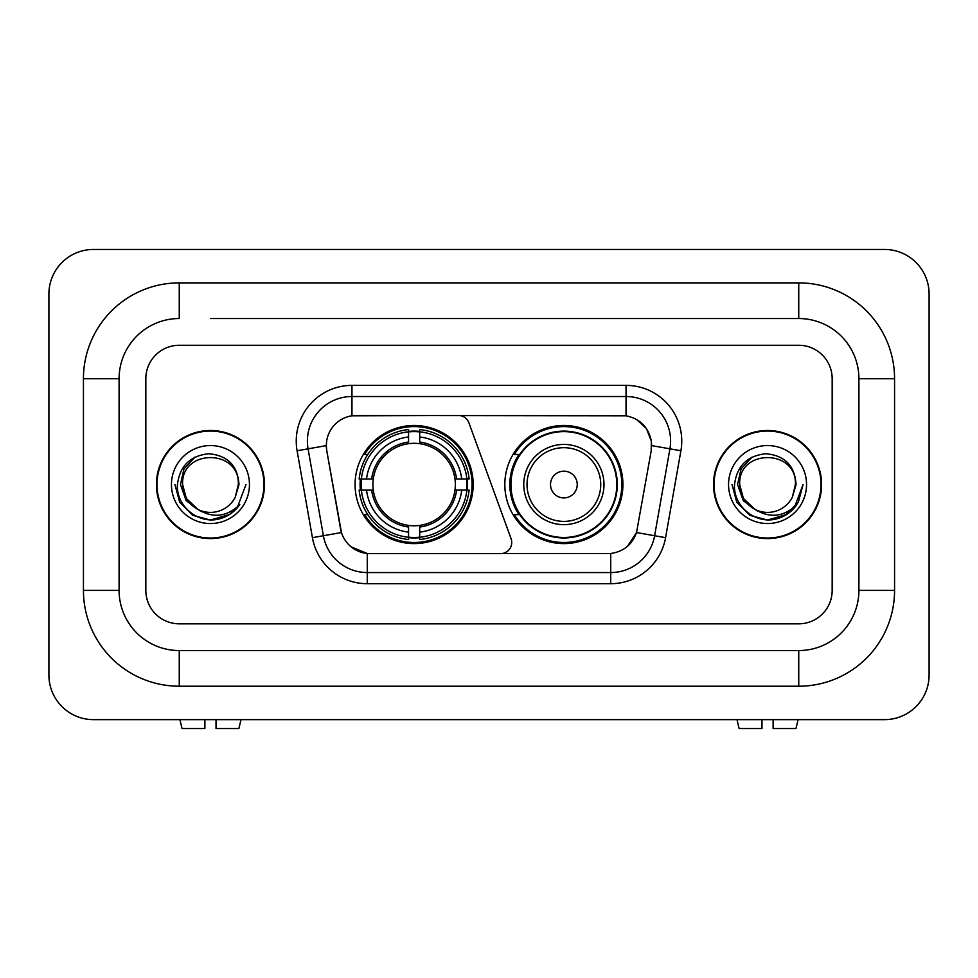 <?xml version="1.0" encoding="UTF-8"?>
<svg xmlns="http://www.w3.org/2000/svg" width="978" height="978" viewBox="0 0 978 978"><rect width="100%" height="100%" fill="white"/><g stroke="black" fill="none" stroke-linecap="round" stroke-linejoin="round"><path stroke-width="1.47" d="M351.958 385.381L351.958 415.797L458.425 415.467A11.137 11.137 0 0 1 468.902 422.789L511.066 538.67A11.137 11.137 0 0 1 500.602 553.621L370.161 553.621A30.086 30.086 0 0 1 340.54 528.768L326.786 450.772L341.469 532.545L323.388 535.736L308.07 448.829A44.572 44.572 0 0 1 351.958 396.518L626.042 396.518A44.572 44.572 0 0 1 669.93 448.829L654.612 535.736A44.572 44.572 0 0 1 610.724 572.558L367.276 572.558A44.572 44.572 0 0 1 323.388 535.736L312.422 537.668L297.092 450.76A55.709 55.709 0 0 1 351.958 385.381L626.042 385.381L626.042 415.797C640.003 418.706 648.426 427.129 651.336 441.09L651.214 450.772L636.531 532.545C632.143 544.66 623.536 551.641 610.724 553.487L370.161 553.621M355.075 484.538A59.047 59.047 0 0 0 414.122 543.597A59.047 59.047 0 0 0 473.181 484.538A59.047 59.047 0 0 0 414.122 425.491A59.047 59.047 0 0 0 355.075 484.538M626.042 415.797L356.408 415.467A30.086 30.086 0 0 0 326.786 450.772L326.334 445.613L308.07 448.829A44.572 44.572 0 0 1 307.385 441.09M360.381 490.112A54.035 54.035 0 0 1 360.381 478.976M518.988 514.624A54.035 54.035 0 0 1 518.988 454.464M622.925 484.538A59.047 59.047 0 0 1 563.878 543.597A59.047 59.047 0 0 1 504.819 484.538A59.047 59.047 0 0 1 563.878 425.491A59.047 59.047 0 0 1 622.925 484.538M156.419 484.538A54.035 54.035 0 0 0 210.453 538.585A54.035 54.035 0 0 0 264.488 484.538A54.035 54.035 0 0 0 210.453 430.503A54.035 54.035 0 0 0 156.419 484.538M713.512 484.538A54.035 54.035 0 0 0 767.547 538.585A54.035 54.035 0 0 0 821.581 484.538A54.035 54.035 0 0 0 767.547 430.503A54.035 54.035 0 0 0 713.512 484.538M326.334 445.552L326.664 441.09M626.042 385.381A55.709 55.709 0 0 1 680.908 450.76L665.578 537.668A55.709 55.709 0 0 1 610.724 583.707L367.276 583.707L367.276 553.487L351.224 546.91M636.641 419.501L646.458 428.645L651.336 441.09L651.666 445.613L680.908 450.76M610.724 583.707L610.724 553.487L607.839 553.621M669.93 448.829L654.612 535.736L636.531 532.545L627.546 546.262M637.46 528.768L637.277 529.709M340.723 529.709L340.54 528.768M832.168 378.694A33.423 33.423 0 0 0 798.745 345.271L179.255 345.271A33.423 33.423 0 0 0 145.832 378.694L145.832 590.394A33.423 33.423 0 0 0 179.255 623.817L798.745 623.817A33.423 33.423 0 0 0 832.168 590.394L832.168 378.694A33.423 33.423 0 0 0 798.745 345.271L179.255 345.271A33.423 33.423 0 0 0 145.832 378.694L145.832 590.394A33.423 33.423 0 0 0 179.255 623.817L798.745 623.817A33.423 33.423 0 0 0 832.168 590.394L832.168 378.694M263.938 484.538A53.484 53.484 0 0 0 210.453 431.066A53.484 53.484 0 0 0 156.981 484.538A53.484 53.484 0 0 0 210.453 538.022A53.484 53.484 0 0 0 263.938 484.538M245.967 484.538L237.189 507.912L232.226 512.606M200.013 510.846L186.199 500.687L180.465 484.538L184.011 468.829L195.013 457.081M197.568 509.232L186.333 498.474L182.605 484.538C180.893 448.609 240.013 448.609 238.314 484.538L235.258 497.215L238.987 484.538C237.715 465.65 227.605 455.381 208.669 453.743C190.172 455.76 179.756 466.029 177.446 484.538C175.991 505.21 196.395 522.924 216.627 519.514C226.358 517.643 234.072 512.668 239.769 504.587C226.92 516.934 212.972 518.56 197.959 509.44L186.333 498.474L182.605 484.538C180.893 448.609 240.013 448.609 238.314 484.538L235.258 497.215A27.849 27.849 0 0 1 197.959 509.44L186.333 498.474L182.605 484.538C180.893 448.609 240.013 448.609 238.314 484.538L235.258 497.215M197.959 509.44C188.216 504.061 183.094 495.76 182.605 484.538C180.893 448.609 240.013 448.609 238.314 484.538M171.456 484.538A38.998 38.998 0 0 0 210.453 523.536A38.998 38.998 0 0 0 249.451 484.538A38.998 38.998 0 0 0 210.453 445.552A38.998 38.998 0 0 0 171.456 484.538M239.769 504.587L229.793 514.33M229.561 514.477L216.627 519.514L229.634 514.44L216.627 519.514L229.634 514.44L210.453 520.051L192.703 515.296L179.695 502.301L174.94 484.538M204.879 719.637L204.879 728.549L182.03 728.549L179.915 719.637L182.03 728.549M238.889 728.549L241.004 719.637L238.889 728.549L216.028 728.549L216.028 719.637M821.019 484.538A53.484 53.484 0 0 0 767.547 431.066A53.484 53.484 0 0 0 714.062 484.538A53.484 53.484 0 0 0 767.547 538.022A53.484 53.484 0 0 0 821.019 484.538M786.642 514.477L767.547 520.051L749.784 515.296L736.789 502.301L732.033 484.538L736.789 502.301L749.784 515.296L767.547 520.051L785.297 515.296L798.305 502.301L803.06 484.538L794.283 507.912L789.307 512.606M757.094 510.846L743.28 500.687L737.559 484.538L741.104 468.829L752.106 457.081M755.04 509.44C745.297 504.061 740.187 495.76 739.686 484.538C737.987 448.609 797.107 448.609 795.395 484.538L792.351 497.215A27.849 27.849 0 0 1 755.04 509.44L743.427 498.474L739.686 484.538L743.427 498.474L754.661 509.232L743.427 498.474L739.686 484.538C737.987 448.609 797.107 448.609 795.395 484.538L792.351 497.215L796.068 484.538C794.808 465.65 784.698 455.381 765.75 453.743C747.253 455.76 736.85 466.029 734.539 484.538C733.084 505.21 753.488 522.924 773.72 519.514C783.451 517.643 791.165 512.668 796.862 504.587C784.001 516.934 770.065 518.56 755.04 509.44L754.894 509.367M795.395 484.538C797.107 448.609 737.987 448.609 739.686 484.538C737.987 448.609 797.107 448.609 795.395 484.538L792.351 497.215M728.549 484.538A38.998 38.998 0 0 0 767.547 523.536A38.998 38.998 0 0 0 806.544 484.538A38.998 38.998 0 0 0 767.547 445.552A38.998 38.998 0 0 0 728.549 484.538M796.862 504.587L786.887 514.33M803.06 484.538L798.305 502.301L785.297 515.296L767.547 520.051L749.784 515.296L736.789 502.301L732.033 484.538L736.789 502.301L749.784 515.296L767.547 520.051L785.297 515.296L798.305 502.301L803.06 484.538L798.305 502.301L785.297 515.296L767.547 520.051L749.784 515.296L736.789 502.301L732.033 484.538M419.696 537.289L419.696 539.526A55.269 55.269 0 0 0 469.11 490.112L466.873 490.112A53.032 53.032 0 0 1 419.696 537.289L419.696 532.13A47.91 47.91 0 0 0 461.714 490.112L454.978 490.112A41.223 41.223 0 0 0 419.696 443.694L419.696 431.799A53.032 53.032 0 0 1 466.873 478.976L469.11 478.976A55.269 55.269 0 0 0 419.696 429.562L419.696 431.799M361.383 490.112L359.146 490.112A55.269 55.269 0 0 0 408.559 539.526L408.559 537.289A53.032 53.032 0 0 1 361.383 490.112L366.542 490.112A47.91 47.91 0 0 0 408.559 532.13L408.559 525.394A41.223 41.223 0 0 0 454.978 490.112L456.616 490.112A42.861 42.861 0 0 1 419.696 527.032L419.696 532.13M408.559 431.799L408.559 429.562A55.269 55.269 0 0 0 359.146 478.976L361.383 478.976A53.032 53.032 0 0 1 408.559 431.799L408.559 436.958A47.91 47.91 0 0 0 366.542 478.976L373.278 478.976A41.223 41.223 0 0 0 408.559 525.394L408.559 527.032A42.861 42.861 0 0 1 371.64 490.112L366.542 490.112M361.493 490.112A52.922 52.922 0 0 1 361.493 478.976M419.696 431.909A52.922 52.922 0 0 0 408.559 431.909M466.763 478.976A52.922 52.922 0 0 1 466.763 490.112M466.873 478.976L461.714 478.976A47.91 47.91 0 0 0 419.696 436.958M461.714 490.112L466.873 490.112M408.559 532.13L408.559 537.289M454.978 478.976L461.714 478.976M419.696 525.455L419.696 527.032M408.559 525.394A41.223 41.223 0 0 1 373.278 490.112L371.64 490.112M419.696 537.179A52.922 52.922 0 0 1 408.559 537.179M366.542 478.976L361.383 478.976M408.559 443.621L408.559 436.958M419.696 443.694A41.223 41.223 0 0 0 373.278 478.976L371.64 478.976A42.861 42.861 0 0 1 408.559 442.056M419.696 443.633L419.696 442.056A42.861 42.861 0 0 1 456.616 478.976M367.765 454.464L364.611 454.464A57.934 57.934 0 0 1 472.068 484.538A57.934 57.934 0 0 1 364.611 514.624L367.765 514.624M577.24 484.538A13.374 13.374 0 0 0 563.878 471.176A13.374 13.374 0 0 0 550.504 484.538A13.374 13.374 0 0 0 563.878 497.912A13.374 13.374 0 0 0 577.24 484.538M603.988 484.538A40.11 40.11 0 0 0 563.878 444.428A40.11 40.11 0 0 0 523.768 484.538A40.11 40.11 0 0 0 563.878 524.648A40.11 40.11 0 0 0 603.988 484.538A40.11 40.11 0 0 1 563.878 524.648A40.11 40.11 0 0 1 523.768 484.538M616.8 484.538A52.922 52.922 0 0 0 563.878 431.616A52.922 52.922 0 0 0 510.944 484.538A52.922 52.922 0 0 0 563.878 537.472A52.922 52.922 0 0 0 616.8 484.538M621.812 484.538A57.934 57.934 0 0 1 514.355 514.624L519.721 514.624A53.423 53.423 0 0 0 599.221 524.599A53.423 53.423 0 0 0 599.221 444.489A53.423 53.423 0 0 0 519.721 454.464L514.355 454.464A57.934 57.934 0 0 1 621.812 484.538M761.972 719.637L761.972 728.549L739.111 728.549L736.996 719.637L739.111 728.549M795.97 728.549L798.085 719.637L795.97 728.549L773.121 728.549L773.121 719.637M210.453 318.535L798.745 318.535L210.453 318.535M894.564 378.694L858.904 378.694L858.904 590.394L858.904 378.694A60.171 60.171 0 0 0 798.745 318.535L798.745 282.874L179.255 282.874A95.82 95.82 0 0 0 83.436 378.694L83.436 590.394A95.82 95.82 0 0 0 179.255 686.214L798.745 686.214A95.82 95.82 0 0 0 894.564 590.394L894.564 378.694A95.82 95.82 0 0 0 798.745 282.874M798.745 686.214L798.745 650.553L179.255 650.553L798.745 650.553A60.171 60.171 0 0 0 858.904 590.394L894.564 590.394M83.436 590.394L119.096 590.394L119.096 378.694L119.096 590.394A60.171 60.171 0 0 0 179.255 650.553L179.255 686.214M179.255 282.874L179.255 318.535A60.171 60.171 0 0 0 119.096 378.694L83.436 378.694M929.1 294.023A44.572 44.572 0 0 0 884.528 249.451L93.472 249.451A44.572 44.572 0 0 0 48.9 294.023L48.9 675.065A44.572 44.572 0 0 0 93.472 719.637L884.528 719.637A44.572 44.572 0 0 0 929.1 675.065L929.1 294.023M367.276 583.707A55.709 55.709 0 0 1 312.422 537.668M297.092 450.76L308.07 448.829M654.612 535.736L665.578 537.668M419.696 525.394A41.223 41.223 0 0 0 454.978 490.112M408.559 537.668A53.423 53.423 0 0 0 419.696 537.668M467.252 490.112A53.423 53.423 0 0 0 467.252 478.976M419.696 431.408A53.423 53.423 0 0 0 408.559 431.408M600.724 484.538A36.846 36.846 0 0 0 563.878 447.692A36.846 36.846 0 0 0 527.02 484.538A36.846 36.846 0 0 0 563.878 521.396A36.846 36.846 0 0 0 600.724 484.538"/></g></svg>
